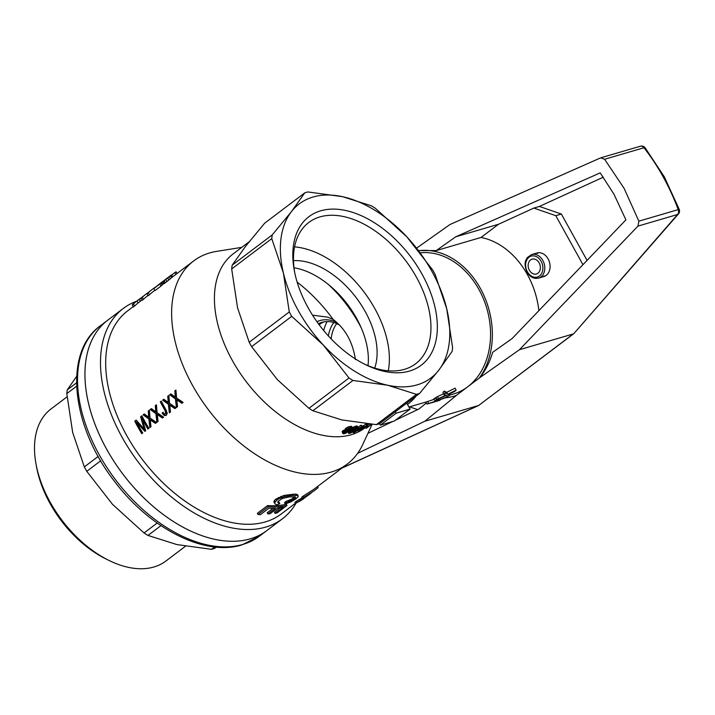 <?xml version="1.0" encoding="UTF-8"?>
<svg xmlns="http://www.w3.org/2000/svg" width="715" height="715" viewBox="0 0 715 715"><rect width="100%" height="100%" fill="white"/><g stroke="black" fill="none" stroke-linecap="round" stroke-linejoin="round"><path stroke-width="1.07" d="M539.137 262.888A7.731 5.952 73.7 0 1 536.438 273.997A7.731 5.952 73.7 0 1 529.386 270.261A7.731 5.952 73.7 0 1 532.085 259.152A7.731 5.952 73.7 0 1 539.137 262.888M185.453 546.242L165.934 561.007A95.292 58.362 -127.1 0 1 108.716 560.319A95.292 58.362 -127.1 0 1 50.113 502.091A95.292 58.362 -127.1 0 1 36.054 464.214A95.292 58.362 -127.1 0 1 50.98 408.989L67.076 396.816M108.716 560.319L105.838 558.898A90.742 55.582 -127.1 0 1 50.023 503.44A90.742 55.582 -127.1 0 1 36.635 467.378L36.054 464.214M160.955 525.641L148.005 535.437L176.855 544.571L211.497 549.317A117.099 71.723 52.9 0 0 213.088 548.879A117.099 71.723 52.9 0 0 214.643 548.396L216.332 547.118M214.634 546.948L211.497 549.317M157.184 523.04L144.055 532.97A117.099 71.723 52.9 0 0 148.005 535.437M98.187 456.429L84.325 466.913L72.671 432.459L66.808 393.616A117.099 71.723 52.9 0 1 67.299 389.845L76.657 376.313M76.612 386.207L66.808 393.616M100.69 460.8L86.774 471.328A117.099 71.723 52.9 0 1 85.532 469.12A117.099 71.723 52.9 0 1 84.325 466.913M76.532 382.865L67.299 389.845M144.055 532.97L112.514 504.334L86.774 471.328M250.214 538.851A131.873 80.768 52.9 0 0 266.847 530.566A131.873 80.768 -127.1 0 1 106.562 449.029A131.873 80.768 -127.1 0 1 107.768 320.177A131.873 80.768 52.9 0 0 114.239 461.801A131.873 80.768 52.9 0 0 250.214 538.851M363.881 363.819A88.571 54.242 52.9 0 0 404.458 369.333A88.571 54.242 52.9 0 0 415.63 363.765A88.571 54.242 52.9 0 0 411.277 268.652A88.571 54.242 52.9 0 0 319.963 216.904A88.571 54.242 52.9 0 0 308.791 222.472A88.571 54.242 52.9 0 0 294.643 272.254M409.489 371.076A93.111 57.03 52.9 0 0 422.091 274.247A93.111 57.03 52.9 0 0 320.66 210.827A93.111 57.03 52.9 0 0 294.33 270.645A93.111 57.03 52.9 0 0 365.338 364.552A93.111 57.03 52.9 0 0 409.489 371.076M318.398 323.761A32.97 25.383 73.7 0 1 321.866 322.376A32.97 25.383 73.7 0 1 339.688 325.182M319.149 324.762A32.97 25.383 73.7 0 1 323.984 321.875M371.514 424.263L366.089 428.365L365.535 427.364M371.693 424.281L366.545 428.115A110.736 67.818 -127.1 0 1 366.089 428.365M336.971 322.545A35.241 27.134 -106.3 0 0 316.915 321.696M342.556 196.688A109.136 66.844 -127.1 0 1 406.898 236.915L375.357 208.288A117.099 71.723 -127.1 0 0 371.407 205.822L342.556 196.688L307.906 191.942A117.099 71.723 -127.1 0 0 306.324 192.371A117.099 71.723 -127.1 0 0 304.769 192.862L291.407 211.676A109.136 66.844 -127.1 0 1 313.018 197.036A109.136 66.844 -127.1 0 1 342.556 196.688M293.999 267.785A72.76 44.562 -127.1 0 1 356.445 318.112A72.76 44.562 -127.1 0 1 368.002 365.651M406.898 236.915A109.136 66.844 -127.1 0 1 446.741 308.8L435.086 274.346A117.099 71.723 -127.1 0 0 433.88 272.129A117.099 71.723 -127.1 0 0 432.638 269.93L406.898 236.915M376.367 424.647L416.452 394.34L387.602 385.215L352.96 380.46L312.875 410.768L341.725 419.902L376.367 424.647A117.099 71.723 -127.1 0 0 377.958 424.218A117.099 71.723 -127.1 0 0 379.513 423.727L419.598 393.42L438.751 370.227A109.136 66.844 -127.1 0 0 446.741 308.8L452.604 347.642A117.099 71.723 -127.1 0 1 452.112 351.414L438.751 370.227A109.136 66.844 -127.1 0 1 417.14 384.867A109.136 66.844 -127.1 0 1 387.602 385.215A109.136 66.844 -127.1 0 1 323.26 344.979A109.136 66.844 -127.1 0 1 283.417 273.103A109.136 66.844 -127.1 0 1 291.407 211.676L272.254 234.869L232.169 265.185L245.531 246.362L264.684 223.169L304.769 192.862M388.272 370.79A88.571 54.242 52.9 0 0 363.908 291.836A88.571 54.242 52.9 0 0 294.571 246.881M293.49 260.662A72.76 44.562 -127.1 0 1 365.186 311.499A72.76 44.562 -127.1 0 1 374.714 368.082M295.429 503.253L281.308 513.924A127.333 77.989 -127.1 0 1 265.247 521.932A127.333 77.989 -127.1 0 1 126.546 435.212A127.333 77.989 -127.1 0 1 127.717 310.802L133.213 306.637M295.921 503.378A131.873 80.768 -127.1 0 1 282.398 518.804A131.873 80.768 -127.1 0 1 265.757 527.098A131.873 80.768 -127.1 0 1 122.104 437.276A131.873 80.768 -127.1 0 1 123.32 308.424A131.873 80.768 -127.1 0 1 136.601 301.23M251.644 346.659L291.72 316.352L323.26 344.979L349.009 377.994L308.925 408.301L277.384 379.674L251.644 346.659A117.099 71.723 -127.1 0 1 250.402 344.46A117.099 71.723 -127.1 0 1 249.195 342.244L237.541 307.79L231.678 268.956L271.763 238.64L283.417 273.103L289.28 311.937L249.195 342.244M419.598 393.42A117.099 71.723 -127.1 0 1 418.034 393.902A117.099 71.723 -127.1 0 1 416.452 394.34M271.763 238.64A117.099 71.723 -127.1 0 1 272.254 234.869M291.72 316.352A117.099 71.723 -127.1 0 1 290.478 314.153A117.099 71.723 -127.1 0 1 289.28 311.937M352.96 380.46A117.099 71.723 -127.1 0 1 349.009 377.994M312.875 410.768A117.099 71.723 -127.1 0 1 308.925 408.301M395.225 411.849L396.164 413.19L380.398 425.112L379.442 423.754M241.777 247.354L216.725 251.358A127.333 77.989 52.9 0 0 209.718 252.922A127.333 77.989 52.9 0 0 193.658 260.93A127.333 77.989 52.9 0 0 192.496 385.34A127.333 77.989 52.9 0 0 331.197 472.07A127.333 77.989 52.9 0 0 347.258 464.062A127.333 77.989 52.9 0 0 362.755 444.48L372.104 424.317M249.115 241.804L233.305 253.762A109.136 66.844 52.9 0 0 232.304 360.396A109.136 66.844 52.9 0 0 351.19 434.738A109.136 66.844 52.9 0 0 364.954 427.874L365.562 427.409M169.669 394.769L170.867 393.867L175.282 397.111L174.809 390.882L175.908 390.05L176.614 397.987L183.103 402.429L181.959 403.296L176.802 399.837L177.552 406.629L176.408 407.496L175.416 398.881L169.669 394.769L171.046 394.001M162.609 400.114L163.798 399.211L168.222 402.456L167.748 396.226L168.847 395.395L169.544 403.323L176.033 407.773L174.889 408.64L169.741 405.173L170.483 411.974L169.339 412.841L168.356 404.225L162.609 400.114L163.985 399.345M160.312 401.848A127.333 77.989 -127.1 0 0 163.288 407.425A127.333 77.989 -127.1 0 0 165.031 410.508L165.755 413.645L164.379 414.021L162.922 412.215L162.189 413.109L164.289 415.54L166.309 415.352L167.265 413.288L165.952 409.704A127.333 77.989 -127.1 0 1 164.253 406.692A127.333 77.989 -127.1 0 1 161.277 401.115L160.312 401.848L161.376 401.312M150.177 409.507L151.366 408.605L155.79 411.849L155.316 405.628L156.415 404.788L157.112 412.725L163.601 417.176L162.457 418.043L157.309 414.575L158.051 421.376L156.907 422.243L155.924 413.628L150.177 409.507L151.553 408.748M143.107 414.852L144.305 413.949L148.72 417.194L148.246 410.964L149.346 410.133L150.052 418.069L156.54 422.52L155.396 423.387L150.239 419.919L150.99 426.712L149.837 427.579L148.854 418.972L143.107 414.852L144.484 414.092M148.354 428.705L142.625 418.364L141.972 418.561A127.333 77.989 -127.1 0 0 143.885 422.1A127.333 77.989 -127.1 0 0 147.916 429.036L148.881 428.312A127.333 77.989 -127.1 0 1 144.85 421.367A127.333 77.989 -127.1 0 1 141.874 415.79L140.587 416.765L141.972 415.987M141.972 418.561L145.717 430.707L144.841 431.36L136.699 422.324L137.352 422.136L145.243 431.056M144.278 429.215L143.921 428.258L144.555 428.07L144.886 429.036L144.278 429.215L136.181 420.089L134.76 421.162A127.333 77.989 -127.1 0 0 137.736 426.748A127.333 77.989 -127.1 0 0 141.767 433.683L142.732 432.959A127.333 77.989 -127.1 0 1 138.701 426.015A127.333 77.989 -127.1 0 1 136.699 422.324M285.151 504.003L286.393 502.708L293.954 499.24L295.635 497.408L295.34 496.889L289.11 496.934L282.443 498.471L277.965 501.376L278.251 503.047L279.806 503.467L277.402 504.844L275.364 504.2L274.569 503.154L276.553 500.33L278.957 498.721L284.4 496.702L290.362 495.647L297.342 495.397L298.2 496.576L295.921 498.873L291.077 501.778L285.151 504.003L284.499 502.824L285.741 501.528L291.792 499.088L294.616 496.755M277.831 501.912L279.145 502.27L279.806 503.467M274.569 503.154L273.899 501.948L274.283 500.643L275.883 499.115L283.73 495.495L295.036 494.065L297.503 494.637L298.155 495.817M308.531 495.048L297.082 502.368L296.43 501.188L294.92 502.332L295.572 503.512L304.617 497.962M296.43 501.188L302.114 497.881M302.382 498.364L303.83 497.274L303.178 496.094L301.73 497.184L302.382 498.364L308.871 494.789M303.178 496.094L313.84 489.319L347.258 464.062M268.295 506.792A128.691 78.82 -127.1 0 0 286.992 505.451L286.34 504.272A127.333 77.989 -127.1 0 1 267.616 505.576L257.382 513.316L258.052 514.532L268.295 506.792L267.616 505.576M280.316 507.704L274.39 512.181L275.043 513.352A128.691 78.82 -127.1 0 0 277.098 512.932L286.992 505.451M273.067 508.285L267.213 512.718L267.866 513.906A128.691 78.82 -127.1 0 0 270.064 513.736L277.635 508.016A128.691 78.82 -127.1 0 0 283.131 507.239L275.043 513.352M297.136 282.103A118.234 72.421 -127.1 0 1 333.19 319.48C345.372 328.811 352.781 342.172 355.418 359.582M312.526 315.163L327.792 317.174L333.19 319.48M361.209 327.801A97.767 59.881 52.9 0 0 358.85 323.386A97.767 59.881 52.9 0 0 328.569 284.633M231.678 268.956A117.099 71.723 -127.1 0 1 232.169 265.185M380.398 425.112L394.314 421.028L410.088 409.105L406.764 403.117M396.164 413.19L410.088 409.105M303.83 497.274L314.707 490.383L318.139 487.63L317.531 486.531M314.707 490.383L305.904 496.344M305.957 496.425L306.413 496.04M306.485 496.165L311.231 492.957M308.067 495.406L298.879 501.626M298.915 501.689L299.969 500.992M300.032 501.099L303.446 498.891M297.082 502.368L295.572 503.512M258.052 514.532A128.691 78.82 -127.1 0 0 260.412 514.648L268.849 508.276A128.691 78.82 -127.1 0 0 275.436 508.186L267.866 513.906M290.362 495.647L289.7 494.458M287.457 496.085L286.786 494.887M278.251 503.047L277.769 502.18M274.953 501.858L274.283 500.643M276.553 500.33L275.883 499.115M278.957 498.721L278.287 497.515M281.504 497.613L280.834 496.398M284.4 496.702L283.73 495.495M293.23 495.37L292.569 494.181M295.697 495.245L295.036 494.065M297.342 495.397L296.689 494.217M286.393 502.708L285.741 501.528M288.762 501.948L288.109 500.768M290.755 501.161L290.102 499.982M292.444 500.259L291.792 499.088M293.954 499.24L293.302 498.069M295.081 498.203L294.428 497.023M295.635 497.408L295.358 496.898M348.446 431.208L345.604 433.353L343.531 433.844L342.637 433.362L344.13 431.842L346.185 431.065L346.864 429.492L346.078 428.088L348.518 426.784L351.682 426.39L352.62 428.178L350.797 429.965L348.33 431.002M346.301 429.983L345.524 428.58L346.078 428.088M346.864 429.492L349.295 428.187L348.518 426.784M348.044 428.741L347.267 427.338M349.295 428.187L350.565 427.811L349.796 426.417M350.565 427.811L351.619 427.695L350.851 426.301M351.619 427.695L352.459 427.785M342.637 433.362L342.145 431.422L345.327 429.679M342.923 432.825L342.145 431.422M343.495 432.253L342.717 430.85M344.13 431.842L343.352 430.439M344.764 431.503L343.987 430.099M345.479 431.243L344.702 429.84M345.944 430.788L345.166 429.384L345.524 428.58M345.98 430.448L345.202 429.045M350.654 429.474L351.387 428.437L350.18 428.383L347.079 430.376L347.624 430.752L349.966 429.93L350.654 429.474L350.073 428.419M345.533 432.924L347.222 431.386L344.407 432.271L343.933 433.174L344.88 433.165L345.533 432.924L344.97 431.905M349.966 429.93L349.269 428.678M349.152 430.35L348.455 429.089M351.056 429.17L350.591 428.33M351.324 428.875L351.011 428.312M347.624 430.752L347.249 430.081M348.357 430.627L347.749 429.536M346.203 432.62L345.64 431.601M346.695 432.271L346.221 431.422M347.15 431.896L346.855 431.36M344.281 433.245L343.978 432.691M344.88 433.165L344.389 432.28M370.781 424.201L370.701 424.263A110.736 67.818 -127.1 0 1 369.932 424.603L369.655 424.093M370.504 424.174L369.932 424.603M361.879 426.104A109.136 66.844 -127.1 0 0 362.299 425.997L363.059 427.364L354.014 432.691A110.736 67.818 -127.1 0 1 353.362 432.816L352.861 431.923M361.352 426.775L360.592 425.407A109.136 66.844 -127.1 0 0 361.406 425.237L362.165 426.614A110.736 67.818 -127.1 0 1 361.352 426.775L359.448 428.214A110.736 67.818 -127.1 0 1 358.546 428.383L357.652 429.063A110.736 67.818 -127.1 0 0 358.555 428.893L353.362 432.816M357.652 429.063L357.366 428.553M358.546 428.383L358.018 427.418M359.448 428.214L358.689 426.837A109.136 66.844 -127.1 0 1 357.795 427.007M360.592 425.407L358.689 426.837M362.165 426.614L360.262 428.044A110.736 67.818 -127.1 0 0 363.059 427.364M355.82 431.404L361.415 428.249A110.736 67.818 -127.1 0 1 359.368 428.723L355.82 431.404M365.758 424.102A109.136 66.844 -127.1 0 0 366.527 423.852L367.287 425.219A110.736 67.818 -127.1 0 1 366.518 425.47L365.758 424.102L363.855 425.532A109.136 66.844 -127.1 0 1 363.006 425.791L362.433 426.229M367.287 425.219L365.383 426.658A110.736 67.818 -127.1 0 0 368.019 425.684L359.144 431.315A110.736 67.818 -127.1 0 1 358.528 431.511L357.947 430.475M366.518 425.47L364.614 426.909A110.736 67.818 -127.1 0 1 363.765 427.168L362.863 427.847A110.736 67.818 -127.1 0 0 363.721 427.588L358.528 431.511M363.765 427.168L363.006 425.791M364.614 426.909L363.855 425.532M368.019 425.684L367.26 424.317A109.136 66.844 -127.1 0 1 366.867 424.469M360.941 430.019L366.42 426.649A110.736 67.818 -127.1 0 1 364.489 427.338L360.941 430.019M348.491 433.37L349.26 432.03L353.541 428.857L352.781 427.472L356.553 425.961L357.241 426.006L358.009 427.382L355.462 430.099L350.949 432.959L348.768 433.478L347.776 432.083M352.37 429.626L352.03 429M348.455 433.138L347.839 432.03M348.554 432.861L348.008 431.887M348.884 432.468L348.357 431.52M349.26 432.03L348.643 430.913M349.984 431.395L349.537 430.6M350.985 430.609L350.663 430.037M353.541 428.857L354.64 428.258L353.871 426.873M354.64 428.258L355.623 427.802L354.855 426.426M355.623 427.802L356.535 427.49L355.766 426.104M356.535 427.49L357.312 427.338L356.553 425.961M357.312 427.338L358.009 427.382M351.512 432.325L356.919 427.99L351.852 430.537L349.644 432.504L351.512 432.325L350.94 431.288M352.897 431.485L352.227 430.278M354.622 430.224L353.988 429.063M356.24 428.955L355.793 428.142M349.975 432.888L349.715 432.423M350.681 432.709L350.225 431.896M369.199 424.049L367.733 425.166M155.763 423.11L150.928 419.714L150.239 419.919M151.008 420.447L151.678 420.25M150.597 420.206L151.276 420M150.356 427.195L149.551 418.767L143.706 414.682M148.854 418.972L149.551 418.767M148.72 417.194L149.417 416.988L148.845 410.794L149.364 410.392M148.693 416.443L149.39 416.237M148.595 415.415L149.274 415.218M148.246 410.964L148.845 410.794M169.857 412.448L169.053 404.02L163.199 399.935M168.356 404.225L169.053 404.02M168.222 402.456L168.91 402.25L168.338 396.047L168.865 395.654M168.195 401.696L168.883 401.499M168.097 400.677L168.776 400.471M167.748 396.226L168.338 396.047M175.255 408.363L170.42 404.976L169.741 405.173M170.501 405.709L171.171 405.512M170.099 405.459L170.778 405.262M175.416 398.881L176.113 398.684L170.268 394.591M175.282 397.111L175.979 396.905L175.407 390.712L175.926 390.31M175.264 396.351L175.953 396.155M175.157 395.332L175.836 395.136M174.809 390.882L175.407 390.712M182.325 403.019L177.49 399.631L176.802 399.837M177.57 400.364L178.241 400.168M177.159 400.114L177.838 399.917M176.918 407.103L176.113 398.684M162.823 417.766L157.988 414.378L157.309 414.575M158.069 415.111L158.739 414.915M157.666 414.861L158.346 414.664M157.425 421.85L156.621 413.422L150.767 409.338M155.924 413.628L156.621 413.422M155.79 411.849L156.478 411.652L155.906 405.45L156.433 405.056M155.763 411.098L156.451 410.893M155.664 410.07L156.344 409.874M155.316 405.628L155.906 405.45M142.205 433.353L135.358 420.992L136.324 420.259M134.76 421.162L135.358 420.992M144.555 428.07L141.177 416.586M143.921 428.258L143.518 426.891L144.18 426.694M143.518 426.891L140.587 416.765M165.737 415.594L163.842 414.477L163.136 412.555M164.289 415.54L164.861 415.37M163.226 414.664L163.842 414.477M162.189 413.109L162.841 412.913M164.924 414.164L166.345 413.476L166.425 411.974L160.911 401.669M165.433 413.887L166.023 413.717M165.755 413.645L166.345 413.476M165.889 413.207L166.488 413.029M165.934 412.725L166.55 412.546M165.8 412.162L166.425 411.974M165.531 411.474L166.175 411.286M165.031 410.508L165.701 410.312M165.067 279.762L171.403 274.909L172.512 276.928L166.979 281.522L164.021 283.685L162.886 281.639L165.147 279.896M171.394 274.918L165.844 279.476L166.979 281.522M167.676 277.956L168.803 279.994M165.844 279.476L164.253 280.718L165.388 282.765M164.253 280.718L163.27 281.433L164.405 283.48M169.384 276.455L168.713 277.009M168.695 276.973L168.159 277.465M168.123 277.402L167.489 278.019M167.435 277.912L166.935 278.475M166.863 278.35L165.978 279.252M175.908 274.354L174.898 272.531A129.603 79.383 -127.1 0 1 176.105 271.807L177.043 273.496M174.898 272.531L171.832 274.855M171.403 274.909L172.842 276.678M193.658 260.93L172.512 276.928M170.501 275.624L171.618 277.643M169.115 276.759L170.233 278.787M134.59 306.038L133.455 303.991L132.248 304.903L133.383 306.95L134.59 306.038A127.333 77.989 -127.1 0 1 138.111 302.954L136.994 300.935L139.291 299.201L140.408 301.221L138.111 302.954M132.248 304.903A129.603 79.383 -127.1 0 1 136.395 301.39L141.204 298.11M144.09 295.581L142.768 296.698M142.714 296.6L142.214 296.984M141.061 297.86L139.291 299.201M142.053 299.969L140.408 301.221M133.455 303.991A129.603 79.383 -127.1 0 1 136.994 300.935M165.603 279.359L164.924 279.878M164.915 279.851L163.136 281.317M163.074 281.209L161.769 282.202L162.886 284.221L162.001 284.901M163.887 283.444L162.886 284.221M161.769 282.202L159.963 283.766M159.901 283.658L157.506 285.625M157.479 285.58L160.955 283.015L162.082 285.053A127.333 77.989 -127.1 0 0 161.027 286.045L155.003 290.603L153.868 288.556A129.603 79.383 -127.1 0 1 154.234 288.208L161.644 282.291M161.027 286.045L159.892 283.998A129.603 79.383 -127.1 0 1 160.955 283.015M159.892 283.998L153.868 288.556M150.105 291.041L148.979 291.979A129.603 79.383 -127.1 0 1 151.24 290.156L152.447 289.244A129.603 79.383 -127.1 0 1 155.486 287.126M149.444 294.803L148.309 292.757L146.986 293.758L148.121 295.804L149.444 294.803A127.333 77.989 -127.1 0 1 153.823 291.059L154.833 290.29M146.986 293.758L149.712 291.318M147.951 295.501L147.799 295.617A127.333 77.989 -127.1 0 0 143.42 299.362L142.285 297.315A129.603 79.383 -127.1 0 1 146.423 293.802A129.603 79.383 -127.1 0 1 147.835 292.775M142.285 297.315L141.078 298.227L142.214 300.273L143.42 299.362M141.078 298.227A129.603 79.383 -127.1 0 1 145.225 294.714L146.423 293.802M148.309 292.757A129.603 79.383 -127.1 0 1 152.447 289.244M333.807 322.545A34.105 26.258 -106.3 0 0 328.364 335.916M327.113 321.58A40.925 31.514 -106.3 0 0 323.716 330.562M336.711 323.627A31.835 24.507 -106.3 0 0 331.179 338.928M414.888 396.977L415.594 396.771A72.76 56.029 73.7 0 1 407.613 404.386A72.76 56.029 73.7 0 1 407.514 404.458M438.501 398.568L445.811 395.261L443.961 394.331A75.03 57.772 -106.3 0 0 445.311 393.08L447.796 394.314L456.143 390.113A75.03 57.772 -106.3 0 1 454.731 391.4L448.233 394.555L449.833 395.181A75.03 57.772 -106.3 0 1 448.394 396.11L446.312 395.458L436.999 399.533A75.03 57.772 -106.3 0 0 438.501 398.568L437.419 396.611L443.675 393.795M443.961 394.331L442.88 392.365A72.76 56.029 -106.3 0 0 444.221 391.114L446.705 392.356L455.053 388.147L456.143 390.113M449.771 395.073L453.507 393.974A72.76 56.029 -106.3 0 0 467.753 386.761A72.76 56.029 -106.3 0 0 485.226 303.482A72.76 56.029 -106.3 0 0 420.402 252.797M436.516 399.828L438.501 400.168L447.295 396.771A75.03 57.772 -106.3 0 1 445.677 397.674L438.84 400.203L440.074 400.177A75.03 57.772 -106.3 0 1 438.429 400.749L427.007 404.1A75.03 57.772 -106.3 0 0 428.714 403.519L436.409 400.918L434.97 400.704A75.03 57.772 -106.3 0 0 436.516 399.828L435.426 397.862L436.168 398.023M434.97 400.704L433.88 398.738A72.76 56.029 -106.3 0 0 435.426 397.862M438.501 400.168L437.938 399.14M447.295 396.771L446.634 395.574M427.007 404.1L425.881 402.071A72.76 56.029 -106.3 0 0 427.597 401.508L434.202 399.319M428.714 403.519L427.597 401.508M435.265 401.321L434.157 399.328M449.833 395.181L449.217 394.072M436.999 399.533L435.918 397.567A72.76 56.029 -106.3 0 0 437.419 396.611M444.721 395.77L443.631 393.813M445.293 395.493L444.936 394.85M445.311 393.08L444.221 391.114M447.796 394.314L446.705 392.356M418.758 250.715A75.03 57.772 73.7 0 1 480.355 288.377A75.03 57.772 73.7 0 1 479.309 378.021L456.197 395.502A75.03 57.772 73.7 0 1 454.141 396.155A75.03 57.772 73.7 0 1 445.356 397.799M479.309 378.021L519.474 349.698L637.977 226.101L638.852 221.158L624.106 188.349L604.604 159.266L600.689 157.845L450.057 224.474L416.657 248.105M418.659 250.59L436.248 250.581L455.732 236.799L498.471 224.278L481.043 237.46A75.03 57.772 73.7 0 1 527.411 274.587A75.03 57.772 73.7 0 1 538.869 310.668M436.248 250.581L481.043 237.46M536.938 252.994A12.28 9.456 73.7 0 1 548.128 258.928A12.28 9.456 73.7 0 1 543.838 276.562L538.547 278.108A12.28 9.456 73.7 0 0 542.837 260.475A12.28 9.456 73.7 0 0 531.647 254.549L536.938 252.994M603.317 177.177L539.414 206.447L533.846 208.074L555.796 215.68L582.957 264.675M533.846 208.074L498.471 224.278M537.144 253.53A12.28 9.456 73.7 0 1 538.368 252.726M479.515 377.967C485.476 370.611 489.855 362.067 492.653 352.325L512.137 338.544L625.911 219.88L614.015 194.31L600.207 172.869L455.732 236.799M539.414 206.447L561.364 214.053L555.796 215.68M587.06 260.403L561.364 214.053M545.196 276.017A12.28 9.456 73.7 0 1 543.731 275.999M417.632 409.624L409.597 406.844M357.643 453.319L424.853 421.242L456.393 395.449L454.356 396.092M342.172 467.905L478.639 405.485L424.853 421.242M426.363 402.947L418.999 408.971L395.324 420.268M367.912 433.344L392.785 421.484M519.474 349.698L573.26 333.941L478.639 405.485L573.823 333.655L677.614 214.482A4.549 2.601 41.1 0 0 678.41 213.991A4.549 4.549 0 0 0 679.25 209.424L678.213 209.629A4.549 3.504 -106.3 0 1 677.614 214.482L637.977 226.101M604.604 159.266L643.965 147.737A4.549 1.332 -38 0 1 645.145 147.808A4.549 4.549 0 0 0 640.283 146.244A4.549 3.504 -106.3 0 1 643.965 147.737A187.58 144.439 73.7 0 1 663.207 176.891A187.58 144.439 73.7 0 1 678.213 209.629L638.852 221.158M678.41 213.991L573.823 333.655M527.384 271.78A10.913 8.401 73.7 0 1 529.055 257.185A10.913 8.401 73.7 0 1 541.148 261.368A10.913 8.401 73.7 0 1 539.468 275.963A10.913 8.401 73.7 0 1 527.384 271.78M242.805 544.455A131.873 80.768 52.9 0 0 259.438 536.161L241.911 544.91C204.302 556.753 148.934 528.01 113.721 480.301C71.151 425.327 63.385 352.066 100.359 325.781A131.873 80.768 52.9 0 0 106.839 467.396A131.873 80.768 52.9 0 0 242.805 544.455M342.11 467.95L342.387 467.869A4.549 3.504 -106.3 0 0 342.753 467.735A4.549 2.887 65.4 0 0 343.003 467.637A4.549 2.887 65.4 0 0 343.236 467.512M531.647 254.549L527.402 257.507C525.981 259.876 523.246 262.78 527.026 272.192C530.083 277.143 533.926 279.109 538.547 278.108M259.438 536.161L282.398 518.804M100.359 325.781L123.32 308.424M310.015 493.931L308.791 494.851M167.024 278.224L166.327 278.752M162.823 281.406L161.241 282.595M447.295 395.797L446.83 395.931M425.881 402.071L408.935 407.032M645.145 147.808L664.315 176.846L679.25 209.424M600.689 157.845L640.283 146.244M342.387 467.869A4.549 4.549 0 0 0 343.003 467.637L478.889 405.396"/></g></svg>
